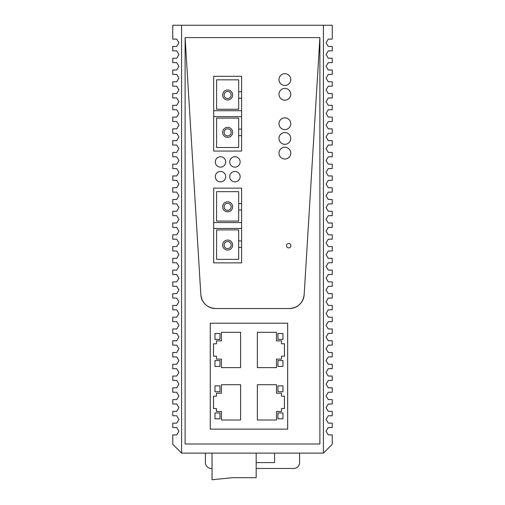<?xml version="1.0" encoding="UTF-8"?>
<svg xmlns="http://www.w3.org/2000/svg" width="505" height="505" viewBox="0 0 505 505"><rect width="100%" height="100%" fill="white"/><g stroke="black" fill="none" stroke-linecap="round" stroke-linejoin="round"><path stroke-width="0.76" d="M241.611 228.443L213.659 228.443L213.659 262.871L241.611 262.871L241.611 188.131L213.659 188.131L213.659 222.56L241.611 222.56L241.611 210.048L238.669 210.048L238.669 221.089L216.601 221.089L216.601 191.66L238.669 191.66L238.669 203.578L241.611 203.578L241.611 188.131L241.611 262.871L241.611 247.425L238.669 247.425L238.669 259.343L216.601 259.343L216.601 229.914L238.669 229.914L238.669 240.948L241.611 240.948L241.611 222.56M304.161 294.718L319.886 37.61L185.114 37.61L185.114 443.996L319.886 443.996L319.886 37.61L304.161 294.718C302.893 303.177 298 307.785 289.479 308.536A14.714 14.714 0 0 0 304.161 294.718M215.521 308.536L289.479 308.536L215.521 308.536C207.006 307.785 202.107 303.177 200.839 294.718A14.714 14.714 0 0 0 215.521 308.536M185.114 37.61L200.839 294.718L185.114 37.61L319.886 37.61M323.421 25.25L323.421 453.118L332.246 444.293L332.246 434.906L328.275 434.906L326.066 431.226L328.275 427.546L332.246 427.546L332.246 423.133L328.275 423.133L326.066 419.453L328.275 415.773L332.246 415.773L332.246 411.36L328.275 411.36L326.066 407.68L328.275 404.006L332.246 404.006L332.246 399.594L328.275 399.594L326.066 395.914L328.275 392.233L332.246 392.233L332.246 387.821L328.275 387.821L326.066 384.141L328.275 380.461L332.246 380.461L332.246 376.048L328.275 376.048L326.066 372.368L328.275 368.694L332.246 368.694L332.246 364.275L328.275 364.275L326.066 360.602L328.275 356.921L332.246 356.921L332.246 352.509L328.275 352.509L326.066 348.829L328.275 345.149L332.246 345.149L332.246 340.736L328.275 340.736L326.066 337.056L328.275 333.382L332.246 333.382L332.246 328.963L328.275 328.963L326.066 325.289L328.275 321.609L332.246 321.609L332.246 317.197L328.275 317.197L326.066 313.517L328.275 309.836L332.246 309.836L332.246 305.424L328.275 305.424L326.066 301.744L328.275 298.07L332.246 298.07L332.246 293.651L328.275 293.651L326.066 289.977L328.275 286.297L332.246 286.297L332.246 281.885L328.275 281.885L326.066 278.204L328.275 274.524L332.246 274.524L332.246 270.112L328.275 270.112L326.066 266.432L328.275 262.758L332.246 262.758L332.246 258.339L328.275 258.339L326.066 254.665L328.275 250.985L332.246 250.985L332.246 246.573L328.275 246.573L326.066 242.892L328.275 239.212L332.246 239.212L332.246 234.8L328.275 234.8L326.066 231.12L328.275 227.446L332.246 227.446L332.246 223.027L328.275 223.027L326.066 219.353L328.275 215.673L332.246 215.673L332.246 211.26L328.275 211.26L326.066 207.58L328.275 203.9L332.246 203.9L332.246 199.488L328.275 199.488L326.066 195.807L328.275 192.134L332.246 192.134L332.246 187.715L328.275 187.715L326.066 184.041L328.275 180.361L332.246 180.361L332.246 175.948L328.275 175.948L326.066 172.268L328.275 168.588L332.246 168.588L332.246 164.175L328.275 164.175L326.066 160.495L328.275 156.815L332.246 156.815L332.246 152.403L328.275 152.403L326.066 148.729L328.275 145.049L332.246 145.049L332.246 140.636L328.275 140.636L326.066 136.956L328.275 133.276L332.246 133.276L332.246 128.863L328.275 128.863L326.066 125.183L328.275 121.503L332.246 121.503L332.246 117.091L328.275 117.091L326.066 113.41L328.275 109.736L332.246 109.736L332.246 105.318L328.275 105.318L326.066 101.644L328.275 97.964L332.246 97.964L332.246 93.551L328.275 93.551L326.066 89.871L328.275 86.191L332.246 86.191L332.246 81.778L328.275 81.778L326.066 78.098L328.275 74.424L332.246 74.424L332.246 70.006L328.275 70.006L326.066 66.332L328.275 62.652L332.246 62.652L332.246 58.239L328.275 58.239L326.066 54.559L328.275 50.879L332.246 50.879L332.246 46.466L328.275 46.466L326.066 42.786L328.275 39.112L332.246 39.112L332.246 25.25L181.579 25.25L181.579 453.118L323.421 453.118M181.579 25.25L172.754 25.25L172.754 39.112L176.725 39.112L178.934 42.786L176.725 46.466L172.754 46.466L172.754 50.879L176.725 50.879L178.934 54.559L176.725 58.239L172.754 58.239L172.754 62.652L176.725 62.652L178.934 66.332L176.725 70.006L172.754 70.006L172.754 74.424L176.725 74.424L178.934 78.098L176.725 81.778L172.754 81.778L172.754 86.191L176.725 86.191L178.934 89.871L176.725 93.551L172.754 93.551L172.754 97.964L176.725 97.964L178.934 101.644L176.725 105.318L172.754 105.318L172.754 109.736L176.725 109.736L178.934 113.41L176.725 117.091L172.754 117.091L172.754 121.503L176.725 121.503L178.934 125.183L176.725 128.863L172.754 128.863L172.754 133.276L176.725 133.276L178.934 136.956L176.725 140.636L172.754 140.636L172.754 145.049L176.725 145.049L178.934 148.729L176.725 152.403L172.754 152.403L172.754 156.815L176.725 156.815L178.934 160.495L176.725 164.175L172.754 164.175L172.754 168.588L176.725 168.588L178.934 172.268L176.725 175.948L172.754 175.948L172.754 180.361L176.725 180.361L178.934 184.041L176.725 187.715L172.754 187.715L172.754 192.134L176.725 192.134L178.934 195.807L176.725 199.488L172.754 199.488L172.754 203.9L176.725 203.9L178.934 207.58L176.725 211.26L172.754 211.26L172.754 215.673L176.725 215.673L178.934 219.353L176.725 223.027L172.754 223.027L172.754 227.446L176.725 227.446L178.934 231.12L176.725 234.8L172.754 234.8L172.754 239.212L176.725 239.212L178.934 242.892L176.725 246.573L172.754 246.573L172.754 250.985L176.725 250.985L178.934 254.665L176.725 258.339L172.754 258.339L172.754 262.758L176.725 262.758L178.934 266.432L176.725 270.112L172.754 270.112L172.754 274.524L176.725 274.524L178.934 278.204L176.725 281.885L172.754 281.885L172.754 286.297L176.725 286.297L178.934 289.977L176.725 293.651L172.754 293.651L172.754 298.07L176.725 298.07L178.934 301.744L176.725 305.424L172.754 305.424L176.725 305.424M172.754 309.836L172.754 305.424L172.754 309.836L176.725 309.836L178.934 313.517L176.725 317.197L172.754 317.197L172.754 321.609L176.725 321.609L178.934 325.289L176.725 328.963L172.754 328.963L172.754 333.382L176.725 333.382L178.934 337.056L176.725 340.736L172.754 340.736L172.754 345.149L176.725 345.149L178.934 348.829L176.725 352.509L172.754 352.509L172.754 356.921L176.725 356.921L178.934 360.602L176.725 364.275L172.754 364.275L172.754 368.694L176.725 368.694L178.934 372.368L176.725 376.048L172.754 376.048L172.754 380.461L176.725 380.461L178.934 384.141L176.725 387.821L172.754 387.821L172.754 392.233L176.725 392.233L178.934 395.914L176.725 399.594L172.754 399.594L172.754 404.006L176.725 404.006L178.934 407.68L176.725 411.36L172.754 411.36L172.754 415.773L176.725 415.773L178.934 419.453L176.725 423.133L172.754 423.133L172.754 427.546L176.725 427.546L178.934 431.226L176.725 434.906L172.754 434.906L172.754 444.293L181.579 453.118M172.754 168.588L172.754 164.882L172.754 168.588M178.934 301.744L176.725 298.07M172.754 298.07L172.754 293.651L176.725 293.651L178.934 289.977L176.725 286.297M172.754 286.297L172.754 281.885L176.725 281.885L178.934 278.204L176.725 274.524M172.754 274.524L172.754 270.112L176.725 270.112L178.934 266.432L176.725 262.758M172.754 262.758L172.754 258.339L176.725 258.339L178.934 254.665L176.725 250.985M172.754 250.985L172.754 246.573L176.725 246.573L178.934 242.892L176.725 239.212M172.754 239.212L172.754 234.8L176.725 234.8L178.934 231.12L176.725 227.446M172.754 227.446L172.754 223.027L176.725 223.027L178.934 219.353L176.725 215.673M172.754 215.673L172.754 211.26L176.725 211.26L178.934 207.58L176.725 203.9M172.754 203.9L172.754 199.488L176.725 199.488L178.934 195.807L176.725 192.134M172.754 192.134L172.754 187.715L176.725 187.715L178.934 184.041L176.725 180.361M172.754 180.361L172.754 175.948L176.725 175.948L178.934 172.268L176.725 168.588M212.037 468.482L211.305 468.482A5.883 5.883 0 0 1 205.415 462.593L205.415 453.118M299.585 453.118L299.585 462.593A5.883 5.883 0 0 1 293.695 468.482L256.18 468.482M256.18 462.593L274.568 462.593L274.568 453.118M219.984 418.834L219.984 412.951L214.978 412.951L214.978 418.834L219.984 418.834L214.978 418.834L214.978 412.951L219.984 412.951L219.984 418.834M219.984 391.76L219.984 385.877L214.978 385.877L214.978 391.76L219.984 391.76L214.978 391.76L214.978 385.877L219.984 385.877L219.984 391.76M216.449 393.237L216.449 396.179L213.508 396.179L213.508 408.539L216.449 408.539L216.449 411.48L221.455 411.48L221.455 420.015L240.582 420.015L240.582 384.703L221.455 384.703L221.455 393.237L216.449 393.237M287.667 323.2L210.269 323.2L210.269 429.136L287.667 429.136L287.667 323.2M219.984 366.453L219.984 360.57L214.978 360.57L214.978 366.453L219.984 366.453L214.978 366.453L214.978 360.57L219.984 360.57L219.984 366.453M219.984 339.385L219.984 333.496L214.978 333.496L214.978 339.385L219.984 339.385L214.978 339.385L214.978 333.496L219.984 333.496L219.984 339.385M216.449 340.856L216.449 343.798L213.508 343.798L213.508 356.158L216.449 356.158L216.449 359.099L221.455 359.099L221.455 367.634L240.582 367.634L240.582 332.322L221.455 332.322L221.455 340.856L216.449 340.856M277.952 391.76L282.958 391.76L282.958 385.877L277.952 385.877L277.952 391.76L277.952 385.877L282.958 385.877L282.958 391.76L277.952 391.76M281.487 393.237L276.481 393.237L276.481 384.703L257.354 384.703L257.354 420.015L276.481 420.015L276.481 411.48L281.487 411.48L281.487 408.539L284.429 408.539L284.429 396.179L281.487 396.179L281.487 393.237M277.952 412.951L277.952 418.834L282.958 418.834L282.958 412.951L277.952 412.951L282.958 412.951L282.958 418.834L277.952 418.834L277.952 412.951M277.952 339.385L282.958 339.385L282.958 333.496L277.952 333.496L277.952 339.385L277.952 333.496L282.958 333.496L282.958 339.385L277.952 339.385M281.487 340.856L276.481 340.856L276.481 332.322L257.354 332.322L257.354 367.634L276.481 367.634L276.481 359.099L281.487 359.099L281.487 356.158L284.429 356.158L284.429 343.798L281.487 343.798L281.487 340.856M277.952 360.57L277.952 366.453L282.958 366.453L282.958 360.57L277.952 360.57L282.958 360.57L282.958 366.453L277.952 366.453L277.952 360.57M241.611 76.305L213.659 76.305L213.659 110.734L241.611 110.734L241.611 98.229L238.669 98.229L238.669 109.263L216.601 109.263L216.601 79.834L238.669 79.834L238.669 91.752L241.611 91.752L241.611 76.305M241.611 116.623L213.659 116.623L213.659 151.052L241.611 151.052L241.611 135.599L238.669 135.599L238.669 147.517L216.601 147.517L216.601 118.094L238.669 118.094L238.669 129.129L241.611 129.129L241.611 135.599L241.611 110.734M241.611 91.752L241.611 98.229L241.611 91.752M213.659 116.623L213.659 110.734M238.669 98.229L238.669 91.752M238.669 135.599L238.669 129.129M230.381 99.169A4.999 4.999 0 0 0 231.814 92.245A4.999 4.999 0 0 0 224.883 90.812A4.999 4.999 0 0 0 223.456 97.743A4.999 4.999 0 0 0 230.381 99.169M225.691 92.043A3.529 3.529 0 0 0 224.687 96.935A3.529 3.529 0 0 0 229.573 97.945A3.529 3.529 0 0 0 230.583 93.053A3.529 3.529 0 0 0 225.691 92.043M230.381 136.546A4.999 4.999 0 0 0 231.814 129.615A4.999 4.999 0 0 0 224.883 128.188A4.999 4.999 0 0 0 223.456 135.113A4.999 4.999 0 0 0 230.381 136.546M225.691 129.413A3.529 3.529 0 0 0 224.687 134.305A3.529 3.529 0 0 0 229.573 135.315A3.529 3.529 0 0 0 230.583 130.423A3.529 3.529 0 0 0 225.691 129.413M241.611 240.948L241.611 247.425M241.611 203.578L241.611 210.048M213.659 228.443L213.659 222.56M238.669 210.048L238.669 203.578M238.669 247.425L238.669 240.948M230.381 210.995A4.999 4.999 0 0 0 231.814 204.064A4.999 4.999 0 0 0 224.883 202.638A4.999 4.999 0 0 0 223.456 209.562A4.999 4.999 0 0 0 230.381 210.995M225.691 203.862A3.529 3.529 0 0 0 224.687 208.754A3.529 3.529 0 0 0 229.573 209.764A3.529 3.529 0 0 0 230.583 204.872A3.529 3.529 0 0 0 225.691 203.862M230.381 249.249A4.999 4.999 0 0 0 231.814 242.318A4.999 4.999 0 0 0 224.883 240.891A4.999 4.999 0 0 0 223.456 247.816A4.999 4.999 0 0 0 230.381 249.249M225.691 242.122A3.529 3.529 0 0 0 224.687 247.008A3.529 3.529 0 0 0 229.573 248.018A3.529 3.529 0 0 0 230.583 243.126A3.529 3.529 0 0 0 225.691 242.122M286.486 245.689A2.209 2.209 0 0 0 288.696 247.892A2.209 2.209 0 0 0 290.905 245.689A2.209 2.209 0 0 0 288.696 243.479A2.209 2.209 0 0 0 286.486 245.689A2.209 2.209 0 0 0 288.696 247.892A2.209 2.209 0 0 0 290.905 245.689A2.209 2.209 0 0 0 288.696 243.479A2.209 2.209 0 0 0 286.486 245.689M213.659 151.052L241.611 151.052M213.659 262.871L241.611 262.871M284.87 85.459A5.883 5.883 0 0 0 290.754 79.575A5.883 5.883 0 0 0 284.87 73.686A5.883 5.883 0 0 0 278.987 79.575A5.883 5.883 0 0 0 284.87 85.459M284.87 100.173A5.883 5.883 0 0 0 290.754 94.284A5.883 5.883 0 0 0 284.87 88.4A5.883 5.883 0 0 0 278.987 94.284A5.883 5.883 0 0 0 284.87 100.173M284.87 117.829A5.883 5.883 0 0 0 278.987 123.712A5.883 5.883 0 0 0 284.87 129.596A5.883 5.883 0 0 0 290.754 123.712A5.883 5.883 0 0 0 284.87 117.829M284.87 144.31A5.883 5.883 0 0 0 290.754 138.427A5.883 5.883 0 0 0 284.87 132.544A5.883 5.883 0 0 0 278.987 138.427A5.883 5.883 0 0 0 284.87 144.31M284.87 147.252A5.883 5.883 0 0 0 278.987 153.141A5.883 5.883 0 0 0 284.87 159.024A5.883 5.883 0 0 0 290.754 153.141A5.883 5.883 0 0 0 284.87 147.252M234.932 167.149A5.208 5.208 0 0 0 240.14 161.941A5.208 5.208 0 0 0 234.932 156.727A5.208 5.208 0 0 0 229.725 161.941A5.208 5.208 0 0 0 234.932 167.149M220.515 156.727A5.208 5.208 0 0 0 215.307 161.941A5.208 5.208 0 0 0 220.515 167.149A5.208 5.208 0 0 0 225.722 161.941A5.208 5.208 0 0 0 220.515 156.727M220.515 181.863A5.208 5.208 0 0 0 225.722 176.649A5.208 5.208 0 0 0 220.515 171.441A5.208 5.208 0 0 0 215.307 176.649A5.208 5.208 0 0 0 220.515 181.863M234.932 181.863A5.208 5.208 0 0 0 240.14 176.649A5.208 5.208 0 0 0 234.932 171.441A5.208 5.208 0 0 0 229.725 176.649A5.208 5.208 0 0 0 234.932 181.863M221.992 156.948A5.208 5.208 0 0 0 215.521 160.457A5.208 5.208 0 0 0 219.031 166.934A5.208 5.208 0 0 0 225.508 163.418A5.208 5.208 0 0 0 221.992 156.948M233.449 166.934A5.208 5.208 0 0 0 239.925 163.418A5.208 5.208 0 0 0 236.416 156.948A5.208 5.208 0 0 0 229.939 160.457A5.208 5.208 0 0 0 233.449 166.934M219.031 181.642A5.208 5.208 0 0 0 225.508 178.132A5.208 5.208 0 0 0 221.992 171.656A5.208 5.208 0 0 0 215.521 175.172A5.208 5.208 0 0 0 219.031 181.642M233.449 181.642A5.208 5.208 0 0 0 239.925 178.132A5.208 5.208 0 0 0 236.416 171.656A5.208 5.208 0 0 0 229.939 175.172A5.208 5.208 0 0 0 233.449 181.642M283.198 85.212A5.883 5.883 0 0 0 290.514 81.248A5.883 5.883 0 0 0 286.543 73.932A5.883 5.883 0 0 0 279.227 77.896A5.883 5.883 0 0 0 283.198 85.212M283.198 99.927A5.883 5.883 0 0 0 290.514 95.963A5.883 5.883 0 0 0 286.543 88.646A5.883 5.883 0 0 0 279.227 92.611A5.883 5.883 0 0 0 283.198 99.927M286.543 118.069A5.883 5.883 0 0 0 279.227 122.04A5.883 5.883 0 0 0 283.198 129.356A5.883 5.883 0 0 0 290.514 125.385A5.883 5.883 0 0 0 286.543 118.069M283.198 144.07A5.883 5.883 0 0 0 290.514 140.1A5.883 5.883 0 0 0 286.543 132.783A5.883 5.883 0 0 0 279.227 136.754A5.883 5.883 0 0 0 283.198 144.07M286.543 147.498A5.883 5.883 0 0 0 279.227 151.468A5.883 5.883 0 0 0 283.198 158.785A5.883 5.883 0 0 0 290.514 154.814A5.883 5.883 0 0 0 286.543 147.498M212.037 453.118L212.037 479.75L232.635 477.692L256.18 477.692L256.18 453.118"/></g></svg>
